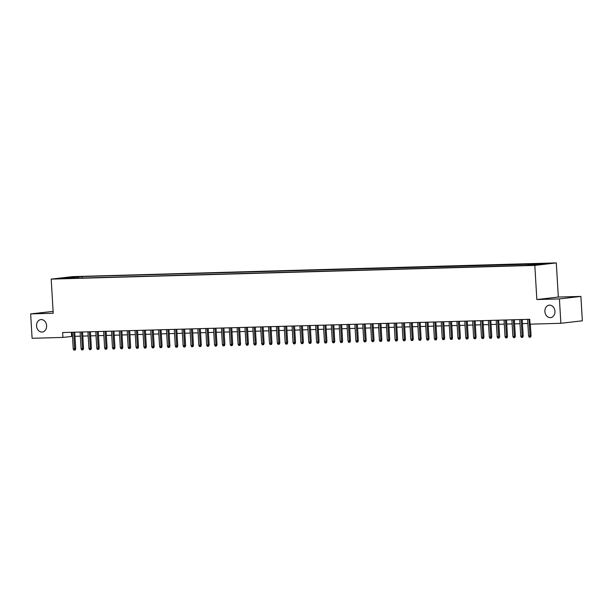<?xml version="1.0" encoding="UTF-8"?>
<svg xmlns="http://www.w3.org/2000/svg" width="613" height="613" viewBox="0 0 613 613"><rect width="100%" height="100%" fill="white"/><g stroke="black" fill="none" stroke-linecap="round" stroke-linejoin="round"><path stroke-width="0.92" d="M46.603 325.664A6.26 5.019 83.4 0 1 42.305 332.031A6.26 5.019 83.4 0 1 36.558 325.947A6.26 5.019 83.4 0 1 40.856 319.588A6.26 5.019 83.4 0 1 46.603 325.664M554.957 311.251A6.26 5.019 83.4 0 1 550.65 317.611A6.26 5.019 83.4 0 1 544.903 311.534A6.26 5.019 83.4 0 1 549.21 305.174A6.26 5.019 83.4 0 1 554.957 311.251M58.925 278.769L63.905 278.363L58.925 278.769M53.109 311.381L30.65 313.902L32.098 338.292L62.917 337.418L72.487 336.384M556.298 262.908L72.679 276.624L51.193 279.114L534.812 265.398L556.298 262.908L558.328 297.06L536.842 299.542L559.416 298.906L580.902 296.416L558.328 297.06M580.902 296.416L582.35 320.806L560.864 323.296L559.416 298.906M560.864 323.296L530.046 324.17L529.755 319.296L62.626 332.545L62.917 337.418M534.505 264.962L527.954 265.398L534.521 265.161M69.545 278.394L525.303 265.467L546.827 263.728L82.196 276.547L78.127 277.022L77.552 278.164M69.3 278.041L60.664 278.287L78.127 277.022M30.65 313.902L53.224 313.258L51.193 279.114M536.842 299.542L534.812 265.398M74.955 336.315L80.341 336.162M82.801 336.093L88.188 335.939M90.655 335.87L96.042 335.717M98.501 335.648L103.888 335.495M106.356 335.426L111.742 335.273M114.21 335.204L119.596 335.05M122.056 334.982L127.443 334.828M129.91 334.759L135.297 334.606M137.756 334.537L143.143 334.384M145.61 334.315L150.997 334.162M153.465 334.093L158.851 333.939M161.311 333.87L166.698 333.717M169.165 333.648L174.552 333.495M177.011 333.418L182.398 333.273M184.865 333.196L190.252 333.051M192.72 332.974L198.106 332.821M200.566 332.752L205.953 332.598M208.42 332.53L213.807 332.376M216.266 332.307L221.653 332.154M224.12 332.085L229.507 331.932M231.975 331.863L237.361 331.71M239.821 331.641L245.208 331.487M247.675 331.418L253.062 331.265M255.521 331.196L260.908 331.043M263.375 330.974L268.762 330.821M271.222 330.752L276.616 330.599M279.076 330.53L284.463 330.376M286.93 330.307L292.317 330.154M294.776 330.085L300.163 329.932M302.63 329.863L308.017 329.71M310.477 329.641L315.871 329.488M318.331 329.411L323.718 329.265M326.185 329.189L331.572 329.035M334.031 328.966L339.418 328.813M341.885 328.744L347.272 328.591M349.732 328.522L355.119 328.369M357.586 328.3L362.973 328.147M365.44 328.078L370.827 327.924M373.286 327.855L378.673 327.702M381.14 327.633L386.527 327.48M388.987 327.411L394.374 327.258M396.841 327.189L402.228 327.036M404.695 326.967L410.082 326.813M412.541 326.744L417.928 326.591M420.395 326.522L425.782 326.369M428.242 326.3L433.629 326.147M436.096 326.078L441.483 325.924M443.95 325.855L449.337 325.702M451.796 325.626L457.183 325.48M459.65 325.403L465.037 325.25M467.497 325.181L472.884 325.028M475.351 324.959L480.738 324.806M483.205 324.737L488.592 324.584M491.051 324.515L496.438 324.361M498.905 324.292L504.292 324.139M506.752 324.07L512.139 323.917M514.606 323.848L519.993 323.695M522.46 323.626L527.847 323.472M71.384 332.292L71.629 336.414M537.8 264.755L538.191 263.973M82.28 278.034L82.196 276.547M69.491 277.268L69.782 278.386M529.011 319.312L530 335.909L531.042 335.786L530.574 337.089L529.992 337.158L530 335.909L528.582 335.947L527.601 319.358M531.042 335.786L530.352 324.162M529.992 337.158L529.203 337.181L528.582 335.947M521.165 319.534L522.146 336.131L523.195 336.008L522.72 337.311L522.138 337.38L522.146 336.131L520.736 336.169L519.747 319.58M523.195 336.008L522.215 319.511M522.138 337.38L521.356 337.403L520.736 336.169M513.311 319.764L514.299 336.353L515.341 336.231L514.874 337.533L514.292 337.602L514.299 336.353L512.882 336.391L511.893 319.802M515.341 336.231L514.361 319.733M514.292 337.602L513.502 337.625L512.882 336.391M505.457 319.986L506.445 336.575L507.487 336.453L507.02 337.755L506.438 337.824L506.445 336.575L505.035 336.614L504.047 320.024M507.487 336.453L506.507 319.955M506.438 337.824L505.656 337.847L505.035 336.614M497.61 320.208L498.591 336.798L499.641 336.675L499.166 337.978L498.591 338.047L498.591 336.798L497.181 336.836L496.193 320.247M499.641 336.675L498.66 320.178M498.591 338.047L497.802 338.07L497.181 336.836M489.756 320.43L490.745 337.02L491.787 336.897L491.32 338.2L490.737 338.269L490.745 337.02L489.327 337.058L488.346 320.469M491.787 336.897L490.806 320.4M490.737 338.269L489.948 338.292L489.327 337.058M481.91 320.653L482.891 337.242L483.941 337.119L483.465 338.422L482.883 338.491L482.891 337.242L481.481 337.28L480.492 320.691M483.941 337.119L482.96 320.622M482.883 338.491L482.102 338.514L481.481 337.28M474.056 320.875L475.044 337.464L476.086 337.342L475.619 338.652L475.037 338.713L475.044 337.464L473.627 337.502L472.646 320.913M476.086 337.342L475.106 320.844M475.037 338.713L474.247 338.736L473.627 337.502M466.202 321.097L467.19 337.686L468.232 337.564L467.765 338.874L467.183 338.935L467.19 337.686L465.78 337.725L464.792 321.135M468.232 337.564L467.252 321.066M467.183 338.935L466.401 338.958L465.78 337.725M458.355 321.319L459.336 337.909L460.386 337.786L459.911 339.096L459.336 339.158L459.336 337.909L457.926 337.947L456.938 321.358M460.386 337.786L459.405 321.289M459.336 339.158L458.547 339.181L457.926 337.947M450.501 321.541L451.49 338.131L452.532 338.008L452.065 339.318L451.482 339.38L451.49 338.131L450.072 338.177L449.091 321.58M452.532 338.008L451.551 321.511M451.482 339.38L450.693 339.403L450.072 338.177M442.655 321.764L443.636 338.353L444.686 338.238L444.21 339.541L443.628 339.61L443.636 338.353L442.226 338.399L441.237 321.802M444.686 338.238L443.705 321.733M443.628 339.61L442.847 339.625L442.226 338.399M434.801 321.986L435.789 338.575L436.831 338.46L436.364 339.763L435.782 339.832L435.789 338.575L434.372 338.621L433.391 322.024M436.831 338.46L435.851 321.955M435.782 339.832L434.992 339.847L434.372 338.621M426.947 322.208L427.935 338.797L428.977 338.683L428.51 339.985L427.928 340.054L427.935 338.797L426.525 338.843L425.537 322.246M428.977 338.683L427.997 322.177M427.928 340.054L427.146 340.077L426.525 338.843M419.1 322.43L420.081 339.027L421.131 338.905L420.656 340.207L420.081 340.276L420.081 339.027L418.671 339.066L417.683 322.469M421.131 338.905L420.15 322.4M420.081 340.276L419.292 340.299L418.671 339.066M411.246 322.653L412.235 339.25L413.277 339.127L412.81 340.43L412.227 340.499L412.235 339.25L410.817 339.288L409.836 322.699M413.277 339.127L412.296 322.622M412.227 340.499L411.446 340.522L410.817 339.288M403.4 322.875L404.381 339.472L405.431 339.349L404.955 340.652L404.373 340.721L404.381 339.472L402.971 339.51L401.982 322.921M405.431 339.349L404.45 322.844M404.373 340.721L403.592 340.744L402.971 339.51M395.546 323.097L396.534 339.694L397.576 339.571L397.109 340.874L396.527 340.943L396.534 339.694L395.117 339.732L394.136 323.143M397.576 339.571L396.596 323.066M396.527 340.943L395.737 340.966L395.117 339.732M387.692 323.319L388.68 339.916L389.722 339.794L389.255 341.096L388.673 341.165L388.68 339.916L387.27 339.954L386.282 323.365M389.722 339.794L388.749 323.296M388.673 341.165L387.891 341.188L387.27 339.954M379.845 323.549L380.826 340.138L381.876 340.016L381.401 341.318L380.826 341.387L380.826 340.138L379.416 340.177L378.428 323.587M381.876 340.016L380.895 323.518M380.826 341.387L380.037 341.41L379.416 340.177M371.991 323.771L372.98 340.361L374.022 340.238L373.555 341.541L372.972 341.61L372.98 340.361L371.562 340.399L370.581 323.81M374.022 340.238L373.041 323.741M372.972 341.61L372.191 341.633L371.562 340.399M364.145 323.993L365.126 340.583L366.176 340.46L365.7 341.763L365.118 341.832L365.126 340.583L363.716 340.621L362.727 324.032M366.176 340.46L365.195 323.963M365.118 341.832L364.337 341.855L363.716 340.621M356.291 324.216L357.279 340.805L358.321 340.682L357.854 341.985L357.272 342.054L357.279 340.805L355.862 340.843L354.881 324.254M358.321 340.682L357.341 324.185M357.272 342.054L356.482 342.077L355.862 340.843M348.437 324.438L349.425 341.027L350.467 340.905L350 342.207L349.418 342.276L349.425 341.027L348.015 341.066L347.027 324.476M350.467 340.905L349.494 324.407M349.418 342.276L348.636 342.299L348.015 341.066M340.59 324.66L341.571 341.249L342.621 341.127L342.146 342.437L341.571 342.498L341.571 341.249L340.161 341.288L339.173 324.698M342.621 341.127L341.64 324.629M341.571 342.498L340.782 342.521L340.161 341.288M332.736 324.882L333.725 341.472L334.767 341.349L334.3 342.659L333.717 342.721L333.725 341.472L332.307 341.51L331.326 324.921M334.767 341.349L333.786 324.852M333.717 342.721L332.936 342.744L332.307 341.51M324.89 325.105L325.871 341.694L326.921 341.571L326.445 342.882L325.863 342.943L325.871 341.694L324.461 341.732L323.472 325.143M326.921 341.571L325.94 325.074M325.863 342.943L325.082 342.966L324.461 341.732M317.036 325.327L318.024 341.916L319.066 341.793L318.599 343.104L318.017 343.165L318.024 341.916L316.607 341.962L315.626 325.365M319.066 341.793L318.086 325.296M318.017 343.165L317.228 343.188L316.607 341.962M309.182 325.549L310.17 342.138L311.212 342.023L310.745 343.326L310.163 343.395L310.17 342.138L308.76 342.184L307.772 325.587M311.212 342.023L310.239 325.518M310.163 343.395L309.381 343.41L308.76 342.184M301.335 325.771L302.316 342.361L303.366 342.246L302.891 343.548L302.316 343.617L302.316 342.361L300.906 342.406L299.918 325.809M303.366 342.246L302.385 325.741M302.316 343.617L301.527 343.632L300.906 342.406M293.481 325.993L294.47 342.583L295.512 342.468L295.045 343.77L294.462 343.839L294.47 342.583L293.052 342.629L292.072 326.032M295.512 342.468L294.531 325.963M294.462 343.839L293.681 343.862L293.052 342.629M285.635 326.216L286.616 342.813L287.666 342.69L287.19 343.993L286.608 344.062L286.616 342.813L285.206 342.851L284.217 326.254M287.666 342.69L286.685 326.185M286.608 344.062L285.827 344.085L285.206 342.851M277.781 326.438L278.769 343.035L279.812 342.912L279.344 344.215L278.762 344.284L278.769 343.035L277.352 343.073L276.371 326.476M279.812 342.912L278.831 326.407M278.762 344.284L277.973 344.307L277.352 343.073M269.927 326.66L270.915 343.257L271.957 343.134L271.49 344.437L270.908 344.506L270.915 343.257L269.505 343.295L268.517 326.706M271.957 343.134L270.984 326.629M270.908 344.506L270.126 344.529L269.505 343.295M262.08 326.882L263.061 343.479L264.111 343.357L263.636 344.659L263.061 344.728L263.061 343.479L261.651 343.518L260.663 326.928M264.111 343.357L263.13 326.852M263.061 344.728L262.272 344.751L261.651 343.518M254.226 327.104L255.215 343.701L256.257 343.579L255.79 344.881L255.207 344.95L255.215 343.701L253.797 343.74L252.817 327.15M256.257 343.579L255.276 327.081M255.207 344.95L254.426 344.973L253.797 343.74M246.38 327.327L247.361 343.924L248.411 343.801L247.936 345.104L247.353 345.173L247.361 343.924L245.951 343.962L244.962 327.373M248.411 343.801L247.43 327.304M247.353 345.173L246.572 345.196L245.951 343.962M238.526 327.557L239.514 344.146L240.557 344.023L240.089 345.326L239.507 345.395L239.514 344.146L238.097 344.184L237.116 327.595M240.557 344.023L239.576 327.526M239.507 345.395L238.718 345.418L238.097 344.184M230.672 327.779L231.66 344.368L232.71 344.245L232.235 345.548L231.653 345.617L231.66 344.368L230.25 344.406L229.262 327.817M232.71 344.245L231.729 327.748M231.653 345.617L230.871 345.64L230.25 344.406M222.826 328.001L223.806 344.59L224.856 344.468L224.381 345.77L223.806 345.839L223.806 344.59L222.396 344.629L221.408 328.039M224.856 344.468L223.875 327.97M223.806 345.839L223.017 345.862L222.396 344.629M214.971 328.223L215.96 344.812L217.002 344.69L216.535 345.993L215.952 346.061L215.96 344.812L214.542 344.851L213.562 328.261M217.002 344.69L216.021 328.193M215.952 346.061L215.171 346.084L214.542 344.851M207.125 328.445L208.106 345.035L209.156 344.912L208.681 346.215L208.098 346.284L208.106 345.035L206.696 345.073L205.707 328.484M209.156 344.912L208.175 328.415M208.098 346.284L207.317 346.307L206.696 345.073M199.271 328.668L200.259 345.257L201.302 345.134L200.834 346.445L200.252 346.506L200.259 345.257L198.842 345.295L197.861 328.706M201.302 345.134L200.321 328.637M200.252 346.506L199.463 346.529L198.842 345.295M191.417 328.89L192.405 345.479L193.455 345.357L192.98 346.667L192.398 346.728L192.405 345.479L190.995 345.517L190.007 328.928M193.455 345.357L192.474 328.859M192.398 346.728L191.616 346.751L190.995 345.517M183.571 329.112L184.559 345.701L185.601 345.579L185.126 346.889L184.551 346.95L184.559 345.701L183.141 345.74L182.153 329.15M185.601 345.579L184.62 329.081M184.551 346.95L183.762 346.973L183.141 345.74M175.716 329.334L176.705 345.924L177.747 345.809L177.28 347.111L176.697 347.18L176.705 345.924L175.287 345.97L174.307 329.373M177.747 345.809L176.766 329.304M176.697 347.18L175.916 347.196L175.287 345.97M167.87 329.556L168.851 346.146L169.901 346.031L169.426 347.333L168.843 347.402L168.851 346.146L167.441 346.192L166.452 329.595M169.901 346.031L168.92 329.526M168.843 347.402L168.062 347.418L167.441 346.192M160.016 329.779L161.004 346.368L162.047 346.253L161.579 347.556L160.997 347.625L161.004 346.368L159.587 346.414L158.606 329.817M162.047 346.253L161.066 329.748M160.997 347.625L160.208 347.648L159.587 346.414M152.162 330.001L153.15 346.598L154.2 346.475L153.725 347.778L153.143 347.847L153.15 346.598L151.74 346.636L150.752 330.039M154.2 346.475L153.219 329.97M153.143 347.847L152.361 347.87L151.74 346.636M144.316 330.223L145.304 346.82L146.346 346.697L145.871 348L145.296 348.069L145.304 346.82L143.886 346.858L142.898 330.261M146.346 346.697L145.365 330.192M145.296 348.069L144.507 348.092L143.886 346.858M136.461 330.445L137.45 347.042L138.492 346.92L138.025 348.222L137.442 348.291L137.45 347.042L136.032 347.081L135.052 330.491M138.492 346.92L137.511 330.415M137.442 348.291L136.661 348.314L136.032 347.081M128.615 330.668L129.596 347.264L130.646 347.142L130.171 348.445L129.588 348.513L129.596 347.264L128.186 347.303L127.197 330.714M130.646 347.142L129.665 330.637M129.588 348.513L128.807 348.536L128.186 347.303M120.761 330.89L121.749 347.487L122.792 347.364L122.324 348.667L121.742 348.736L121.749 347.487L120.332 347.525L119.351 330.936M122.792 347.364L121.811 330.867M121.742 348.736L120.953 348.759L120.332 347.525M112.907 331.112L113.895 347.709L114.945 347.586L114.47 348.889L113.888 348.958L113.895 347.709L112.486 347.747L111.497 331.158M114.945 347.586L113.964 331.089M113.888 348.958L113.106 348.981L112.486 347.747M105.061 331.342L106.049 347.931L107.091 347.809L106.616 349.111L106.041 349.18L106.049 347.931L104.631 347.969L103.643 331.38M107.091 347.809L106.11 331.311M106.041 349.18L105.252 349.203L104.631 347.969M97.206 331.564L98.195 348.153L99.237 348.031L98.77 349.333L98.187 349.402L98.195 348.153L96.785 348.192L95.797 331.602M99.237 348.031L98.256 331.533M98.187 349.402L97.406 349.425L96.785 348.192M89.36 331.786L90.341 348.376L91.391 348.253L90.916 349.556L90.341 349.625L90.341 348.376L88.931 348.414L87.943 331.825M91.391 348.253L90.41 331.756M90.341 349.625L89.552 349.648L88.931 348.414M81.506 332.008L82.494 348.598L83.537 348.475L83.069 349.778L82.487 349.847L82.494 348.598L81.077 348.636L80.096 332.047M83.537 348.475L82.556 331.978M82.487 349.847L81.698 349.87L81.077 348.636M73.66 332.231L74.64 348.82L75.69 348.697L75.215 350L74.633 350.069L74.64 348.82L73.231 348.858L72.242 332.269M75.69 348.697L74.709 332.2M74.633 350.069L73.851 350.092L73.231 348.858"/></g></svg>
